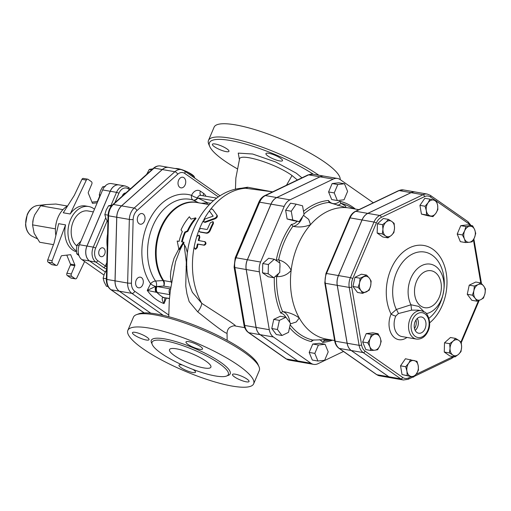 <?xml version="1.0" encoding="UTF-8"?>
<svg xmlns="http://www.w3.org/2000/svg" width="511" height="511" viewBox="0 0 511 511"><rect width="100%" height="100%" fill="white"/><g stroke="black" fill="none" stroke-linecap="round" stroke-linejoin="round"><path stroke-width="0.77" d="M414.491 328.56A7.857 5.544 99.9 0 0 415.98 319.982M417.244 318.481A7.857 5.544 -80.1 0 1 415.175 330.393M423.242 317.721A8.24 5.813 -80.1 0 1 425.497 327.513A8.24 5.813 -80.1 0 1 418.515 333.198A8.24 5.813 -80.1 0 1 414.37 324.121A8.24 5.813 -80.1 0 1 421.332 316.973A8.24 5.813 -80.1 0 1 423.242 317.721M415.194 330.432A7.908 5.583 99.9 0 0 417.276 318.449M337.356 200.548L344.05 199.788L347.608 191.401L344.478 183.775L337.79 184.535L334.232 192.922L337.356 200.548L331.709 199.565L328.579 191.944L334.232 192.922M328.579 191.944L332.144 183.551L337.79 184.535M332.144 183.551L338.831 182.791L344.478 183.775M299.159 221.627L304.064 214.55L302.569 205.818L296.176 204.164L291.27 211.235L292.758 219.973L299.159 221.627L293.512 220.643L287.112 218.989L292.758 219.973M287.112 218.989L285.623 210.257L291.27 211.235M285.623 210.257L290.529 203.18L296.176 204.164M279.741 272.452L279.99 263.203L274.318 259.243L268.403 264.526L268.154 273.768L273.819 277.728L279.741 272.452M268.154 273.768L262.507 272.785L268.173 276.751L273.819 277.728M262.507 272.785L262.756 263.542L268.403 264.526M290.472 323.246L285.924 317.248L279.396 320.371L277.422 329.499L281.976 335.497L288.504 332.374L290.472 323.246M281.976 335.497L276.33 334.52L271.775 328.516L273.749 319.394L280.271 316.264L285.924 317.248M271.775 328.516L277.422 329.499M325.079 344.254L318.391 345.021L314.827 353.408L317.957 361.028L324.645 360.268L328.209 351.881L325.079 344.254L319.432 343.277L312.745 344.037L318.391 345.021M312.745 344.037L309.181 352.424L312.31 360.051L317.957 361.028M262.756 263.542L268.671 258.259L274.318 259.243M273.749 319.394L279.396 320.371M309.181 352.424L314.827 353.408M429.987 199.169L433.686 200.082A8.093 5.71 99.9 0 0 428.039 202.797L429.987 199.169L424.839 198.274L419.933 205.352L425.082 206.246L428.039 202.797A8.093 5.71 99.9 0 0 426.327 210.698L425.082 206.246M430.275 215.891L426.57 214.978L426.327 210.698A8.093 5.71 99.9 0 0 430.275 215.891A8.093 5.71 99.9 0 0 435.921 213.183L432.964 216.632L430.275 215.891M436.381 200.823L437.633 205.281A8.093 5.71 99.9 0 0 433.686 200.082L436.381 200.823M437.87 209.561L435.921 213.183A8.093 5.71 99.9 0 0 437.633 205.281L437.87 209.561M382.554 224.668L386.016 222.119A8.093 5.71 99.9 0 0 382.937 229.382L382.554 224.668L377.412 223.78L383.327 218.497L388.475 219.391L391.809 221.461A8.093 5.71 99.9 0 0 386.016 222.119L388.475 219.391M385.645 235.986L382.305 233.917L382.937 229.382A8.093 5.71 99.9 0 0 385.645 235.986A8.093 5.71 99.9 0 0 391.439 235.328L387.977 237.877L385.645 235.986M394.524 228.066L393.892 232.601L391.439 235.328A8.093 5.71 99.9 0 0 394.524 228.066A8.093 5.71 99.9 0 0 391.809 221.461L394.141 223.352L394.524 228.066M358.102 287.354L359.591 282.877A8.093 5.71 99.9 0 0 360.881 290.44L358.102 287.354L352.96 286.46L354.928 277.332L361.456 274.203L366.598 275.097L369.383 278.188L371.152 281.101L370.673 285.751L369.178 290.222L362.657 293.352L360.881 290.44A8.093 5.71 99.9 0 0 366.419 291.877A8.093 5.71 99.9 0 0 370.673 285.751A8.093 5.71 99.9 0 0 369.383 278.188A8.093 5.71 99.9 0 0 363.838 276.751A8.093 5.71 99.9 0 0 359.591 282.877L360.076 278.227L366.598 275.097M370.948 350.501L369.887 346.771A8.093 5.71 99.9 0 0 374.793 350.207L370.948 350.501L365.806 349.607L362.676 341.98L366.234 333.594L372.921 332.833L378.063 333.728L380.133 337.624L381.193 341.348L379.922 345.634L377.635 349.741L374.793 350.207A8.093 5.71 99.9 0 0 379.922 345.634A8.093 5.71 99.9 0 0 380.133 337.624A8.093 5.71 99.9 0 0 375.227 334.194L378.063 333.728M367.818 342.875L370.105 338.767A8.093 5.71 99.9 0 0 369.887 346.771L367.818 342.875L362.676 341.98M371.376 334.488L375.227 334.194A8.093 5.71 99.9 0 0 370.105 338.767L371.376 334.488L366.234 333.594M413.565 377.118L410.876 376.377A8.093 5.71 99.9 0 0 416.522 373.669L413.565 377.118L402.029 374.563L400.535 365.831L405.44 358.754L416.982 361.309L418.234 365.761L418.471 370.041L416.522 373.669A8.093 5.71 99.9 0 0 418.234 365.761A8.093 5.71 99.9 0 0 414.287 360.568A8.093 5.71 99.9 0 0 408.634 363.276L410.589 359.648M407.171 375.457L406.928 371.178A8.093 5.71 99.9 0 0 410.876 376.377L402.029 374.563M405.677 366.726L408.634 363.276A8.093 5.71 99.9 0 0 406.928 371.178L405.677 366.726L400.535 365.831M460.999 351.613L458.539 354.34A8.093 5.71 99.9 0 0 461.625 347.078L460.999 351.613M458.916 340.473L461.248 342.37L461.625 347.078A8.093 5.71 99.9 0 0 458.916 340.473A8.093 5.71 99.9 0 0 453.123 341.137L455.576 338.403L458.916 340.473M455.077 356.895L452.746 355.004A8.093 5.71 99.9 0 0 458.539 354.34L455.077 356.895L449.935 356.001L444.263 352.041L444.513 342.792L449.661 343.686L453.123 341.137A8.093 5.71 99.9 0 0 450.038 348.4L449.661 343.686M449.412 352.935L450.038 348.4A8.093 5.71 99.9 0 0 452.746 355.004L449.412 352.935L444.263 352.041M485.45 288.932L484.971 293.582A8.093 5.71 99.9 0 0 483.681 286.019L485.45 288.932M478.136 284.582L480.896 282.934L483.681 286.019A8.093 5.71 99.9 0 0 478.136 284.582A8.093 5.71 99.9 0 0 473.889 290.714L474.374 286.058L478.136 284.582M483.476 298.06L480.717 299.708A8.093 5.71 99.9 0 0 484.971 293.582L483.476 298.06M475.179 298.277L472.4 295.186L473.889 290.714A8.093 5.71 99.9 0 0 475.179 298.277A8.093 5.71 99.9 0 0 480.717 299.708L476.955 301.183L475.179 298.277M426.57 214.978L421.428 214.083L427.822 215.738L432.964 216.632M421.428 214.083L419.933 205.352M382.305 233.917L377.163 233.022L382.828 236.983L387.977 237.877M377.163 233.022L377.412 223.78M352.96 286.46L357.508 292.458L362.657 293.352M444.513 342.792L450.434 337.509L455.576 338.403M476.955 301.183L471.806 300.289L467.258 294.291L472.4 295.186M467.258 294.291L469.226 285.164L474.374 286.058M469.226 285.164L475.754 282.04L480.896 282.934M354.928 277.332L360.076 278.227M472.605 225.785L474.674 229.688A8.093 5.71 99.9 0 0 469.762 226.252L472.605 225.785L467.463 224.891L460.775 225.651L465.917 226.545L469.762 226.252A8.093 5.71 99.9 0 0 464.64 230.825L465.917 226.545M464.422 238.835L462.359 234.932L464.64 230.825A8.093 5.71 99.9 0 0 464.422 238.835A8.093 5.71 99.9 0 0 469.334 242.265L465.483 242.559L464.422 238.835M475.735 233.412L474.457 237.692A8.093 5.71 99.9 0 0 474.674 229.688L475.735 233.412M472.17 241.799L469.334 242.265A8.093 5.71 99.9 0 0 474.457 237.692L472.17 241.799M462.359 234.932L457.211 234.038L460.341 241.665L465.483 242.559M457.211 234.038L460.775 225.651M324.268 176.167A12.903 9.109 99.9 0 0 324.236 176.167A12.903 9.109 99.9 0 0 319.969 176.819L276.719 197.553A12.903 9.109 99.9 0 0 270.951 204.138L247.35 259.729A12.903 9.109 99.9 0 0 246.168 269.521L256.049 327.41A12.903 9.109 99.9 0 0 260.144 334.673L297.715 360.945A12.903 9.109 99.9 0 0 300.417 362.075A12.903 9.109 99.9 0 0 300.449 362.082M415.328 191.995A12.903 9.109 99.9 0 0 415.302 191.989A12.903 9.109 99.9 0 0 411.029 192.647L367.779 213.381A12.903 9.109 99.9 0 0 362.012 219.966L338.416 275.557A12.903 9.109 99.9 0 0 337.228 285.349L347.11 343.239A12.903 9.109 99.9 0 0 351.204 350.501L388.775 376.767A12.903 9.109 99.9 0 0 391.483 377.904A12.903 9.109 99.9 0 0 391.509 377.91M411.093 192.66L423.019 194.729L379.769 215.463A12.903 9.109 99.9 0 0 374.001 222.049L350.399 277.639A12.903 9.109 99.9 0 0 349.217 287.431L359.099 345.321A12.903 9.109 99.9 0 0 363.193 352.584L400.758 378.855A12.903 9.109 99.9 0 0 403.466 379.986L391.541 377.916A12.903 9.109 -80.1 0 1 388.839 376.779L351.268 350.508A12.903 9.109 -80.1 0 1 347.173 343.245L337.292 285.362A12.903 9.109 -80.1 0 1 338.474 275.57L362.075 219.979A12.903 9.109 -80.1 0 1 367.843 213.387L411.093 192.66A12.903 9.109 -80.1 0 1 415.36 192.002L427.285 194.078A12.903 9.109 99.9 0 0 423.019 194.729A1.801 1.137 64.4 0 1 424.558 196.626A11.108 7.837 -80.1 0 1 430.562 197.042L435.691 200.625M398.337 313.582A3.596 0.805 61.3 0 0 396.332 309.481L391.1 314.073A3.596 0.837 -156.3 0 0 395.77 316.085L398.337 313.582L411.591 310.139L417.966 310.139M423.996 311.697L418.835 306.415L410.959 304.78L411.591 310.139M410.959 304.78L396.332 309.481A36.032 25.435 -80.1 0 1 413.571 253.507A36.032 25.435 -80.1 0 1 443.957 288.945L443.855 289.852A25.116 17.725 99.9 0 0 435.659 266.352A25.116 17.725 99.9 0 0 413.303 273.596A25.116 17.725 99.9 0 0 410.959 304.78M297.14 221.276A12.59 8.885 -80.1 0 1 291.417 224.393L293.186 226.328A14.391 10.156 99.9 0 0 302.576 216.696M291.417 224.393A71.617 50.551 99.9 0 0 276.266 260.093L278.629 259.85A69.854 49.305 -80.1 0 1 292.892 226.258M279.747 263.037A14.391 10.156 99.9 0 0 278.923 259.933L278.629 259.85M275.429 276.298L276.898 276.643A14.391 10.156 99.9 0 0 278.527 273.532M274.311 277.294A71.617 50.551 99.9 0 0 280.705 313.032L282.577 311.614A69.854 49.305 -80.1 0 1 276.604 276.63M289.801 322.352A14.391 10.156 99.9 0 0 282.87 311.633L282.577 311.614M289.533 327.596A71.617 50.551 99.9 0 0 311.423 341.603L312.298 339.93A69.854 49.305 -80.1 0 1 290.139 324.785M311.87 340.128L328.809 339.528M319.388 339.655A12.59 8.885 -80.1 0 1 322.658 342.37L324.472 340.728A14.391 10.156 99.9 0 0 323.354 339.56M355.375 209.056A71.617 50.551 99.9 0 0 339.719 201.245L340.863 203.263A69.854 49.305 -80.1 0 1 347.985 205.837L354.174 208.852M339.719 201.245A12.59 8.885 -80.1 0 1 328.484 200.472L329.173 202.554L346.1 207.626A66.545 46.974 -80.1 0 1 349.518 208.041L358.901 209.67M328.624 202.203L328.918 202.439A69.854 49.305 -80.1 0 0 303.956 213.924M337.426 205.377A14.391 10.156 99.9 0 0 341.08 203.365L340.863 203.263M278.923 259.933C284.576 261.613 288.651 265.1 291.136 270.383A66.545 46.974 -80.1 0 1 310.535 224.674C304.824 226.993 299.044 227.542 293.186 226.328M282.87 311.633C288.798 312.259 294.259 314.374 299.254 317.976A66.545 46.974 -80.1 0 1 291.136 270.383C287.489 274.694 282.743 276.777 276.898 276.643M334.616 340.537L326.727 339.163A66.545 46.974 -80.1 0 1 312.77 333.325A66.545 46.974 -80.1 0 1 299.254 317.976L296.259 321.975L290.331 323.917M330.144 339.579C330.86 339.962 328.969 340.345 324.472 340.728M373.311 202.765L340.185 179.597A12.903 9.109 99.9 0 0 337.477 178.467A12.903 9.109 99.9 0 0 333.21 179.118L289.961 199.852A12.903 9.109 99.9 0 0 284.193 206.438L260.597 262.034A12.903 9.109 99.9 0 0 259.409 271.826L269.291 329.71A12.903 9.109 99.9 0 0 273.385 336.973L310.956 363.244A12.903 9.109 99.9 0 0 313.658 364.375A12.903 9.109 99.9 0 0 317.931 363.723L343.488 351.472M341.08 203.365L345.366 205.907L346.1 207.626A66.545 46.974 -80.1 0 0 310.535 224.674L308.676 219.379L303.489 215.387M168.739 316.705L169.294 300.532L170.252 291.206L175.548 261.67L179.961 250.058L182.606 244.756C184.049 243.191 184.688 244.252 184.522 247.931L186.317 262.098L185.749 286.045L186.93 293.806L189.166 301.624L197.719 311.87L206.763 319.017C219.5 329.058 226.258 333.792 227.037 333.204L227.159 340.32M337.477 178.467L324.3 176.174A12.903 9.109 99.9 0 0 320.033 176.832L276.783 197.565A12.903 9.109 99.9 0 0 271.015 204.151L247.413 259.741A12.903 9.109 99.9 0 0 246.232 269.533L256.113 327.417A12.903 9.109 99.9 0 0 260.208 334.679L297.772 360.951A12.903 9.109 99.9 0 0 300.481 362.088L313.658 364.375M204.541 241.537C205.856 242.987 205.563 244.162 203.672 245.069L197.399 243.977A70.141 49.51 99.9 0 0 196.658 247.541L195.093 249.119L194.148 247.107A70.141 49.51 -80.1 0 1 196.754 236.529L198.785 235.105L199.264 236.963A70.141 49.51 99.9 0 0 198.268 240.451L205.147 241.754C206.463 243.191 206.176 244.354 204.285 245.242L198.013 244.149A69.241 48.877 99.9 0 0 197.278 247.669L195.719 249.221L195.093 249.119M198.013 244.149L197.399 243.977M198.785 235.105L199.373 235.386L199.852 237.225A69.241 48.877 99.9 0 0 198.9 240.56M200.97 228.468C198.9 229.286 198.472 230.391 199.673 231.796L205.952 232.888C207.536 232.946 208.801 231.981 209.753 229.995A70.141 49.51 -80.1 0 1 212.889 223.186L212.857 221.621L210.379 222.745A70.141 49.51 99.9 0 0 207.415 229.145L206.929 229.503L200.97 228.468M199.399 231.7L200.242 232.122L199.399 231.7M212.857 221.621L213.362 222.1L213.4 223.639A69.241 48.877 99.9 0 0 210.308 230.365C209.363 232.32 208.098 233.272 206.514 233.214L200.242 232.122M204.815 219.059L203.493 221.857L204.617 221.953L214.639 218.299C216.46 217.341 217.169 216.21 216.766 214.907L212.608 209.229C210.832 208.839 209.849 209.542 209.663 211.343L213.17 216.147L204.815 219.059M214.671 212.052L217.213 215.47C217.629 216.753 216.932 217.871 215.112 218.81L205.128 222.406L203.493 221.857M183.462 242.125L184.069 242.316L179.476 249.419L178.901 249.381L183.462 242.125L181.577 241.799A46.763 33.011 -80.1 0 1 184.81 232.051L187.313 230.966A46.763 33.011 -80.1 0 1 195.656 217.846L191.005 219.123L189.377 216.753A46.763 33.011 99.9 0 0 181.041 229.873L182.299 231.617A46.763 33.011 99.9 0 0 179.067 241.358L177.189 241.032L178.901 249.381M187.313 230.966L187.85 231.374A45.862 32.372 99.9 0 1 196.026 218.51L195.656 217.846M187.85 231.374L185.352 232.435L184.81 232.051M185.352 232.435A45.862 32.372 99.9 0 0 182.21 241.907M178.805 249.01L174.059 258.202L172.015 265.541L170.853 271.309L170.412 276.592L171.089 281.88L163.641 280.59A45.862 32.372 -80.1 0 1 161.208 228.187A45.862 32.372 -80.1 0 1 196.863 202.503L209.286 204.662M171.856 282.213L171.089 281.88A4.497 3.175 99.9 0 1 171.664 283.235M186.113 259.952A7.192 1.405 160.6 0 0 186.885 259.633M187.409 252.709L185.806 247.362L183.487 243.147M242.546 240.579A69.241 48.877 -80.1 0 1 246.954 230.186M258.975 366.662L258.017 364.452A66.545 14.8 -157 0 0 243.498 350.316A66.545 14.8 -157 0 0 185.097 321.758A66.545 14.8 -157 0 0 138.737 313.818L136.475 314.667A68.346 15.202 23 0 1 184.088 322.818A68.346 15.202 23 0 1 244.066 352.149A68.346 15.202 23 0 1 258.975 366.662A68.346 15.202 23 0 1 259.281 370.558L253.66 383.799A68.346 15.202 23 0 1 184.81 371.082A68.346 15.202 23 0 1 127.839 330.387A68.346 15.202 23 0 1 171.434 333.715A68.346 15.202 23 0 1 238.445 365.384A68.346 15.202 23 0 1 253.66 383.799M235.443 189.326L235.846 178.077L239.455 159.477C238.924 152.233 275.978 163.692 292.036 175.535L297.402 179.993M272.638 191.861L247.554 187.23L240.47 188.393M237.666 169.02A66.545 14.8 23 0 1 209.746 146.523A66.545 14.8 23 0 1 242.853 143.316A66.545 14.8 23 0 1 313.415 174.283M268.754 153.3A8.994 1.999 23 0 1 278.01 156.711A8.994 1.999 23 0 1 282.487 160.633A8.994 1.999 23 0 1 279.664 160.933A8.994 1.999 23 0 1 270.408 157.522A8.994 1.999 23 0 1 265.931 153.6A8.994 1.999 23 0 1 268.754 153.3M214.416 146.721A8.994 1.999 23 0 1 212.416 144.3A8.994 1.999 23 0 1 218.152 144.741A8.994 1.999 23 0 1 226.967 148.905A8.994 1.999 23 0 1 228.973 151.326A8.994 1.999 23 0 1 223.237 150.892A8.994 1.999 23 0 1 214.416 146.721M318.832 175.222A68.346 15.202 -157 0 0 251.891 143.674A68.346 15.202 -157 0 0 208.482 140.41A68.346 15.202 -157 0 0 208.788 144.306L209.746 146.523M340.179 179.591A68.346 15.202 -157 0 0 324.709 162.166A68.346 15.202 -157 0 0 257.691 130.497A68.346 15.202 -157 0 0 214.103 127.175L208.482 140.41M205.895 361.111A22.484 5.001 23 0 1 210.896 367.166A22.484 5.001 23 0 1 188.252 362.989A22.484 5.001 23 0 1 169.511 349.601A22.484 5.001 23 0 1 183.851 350.693A22.484 5.001 23 0 1 205.895 361.111M127.839 330.387L133.46 317.152A68.346 15.202 23 0 1 136.475 314.667M219.104 363.404A41.41 9.211 -157 0 0 178.499 344.216A41.41 9.211 -157 0 0 152.086 342.204A41.41 9.211 -157 0 0 186.604 366.86A41.41 9.211 -157 0 0 228.321 374.563A41.41 9.211 -157 0 0 219.104 363.404M147.015 337.273A8.994 1.999 23 0 1 149.014 339.694A8.994 1.999 23 0 1 139.957 338.02A8.994 1.999 23 0 1 132.458 332.667A8.994 1.999 23 0 1 138.194 333.102A8.994 1.999 23 0 1 147.015 337.273M192.979 369.427A8.994 1.999 23 0 1 195.528 372.219A8.994 1.999 23 0 1 186.464 370.545A8.994 1.999 23 0 1 178.971 365.193A8.994 1.999 23 0 1 181.795 364.892A8.994 1.999 23 0 1 182.37 365.001M234.492 376.914A8.994 1.999 23 0 1 232.486 374.493A8.994 1.999 23 0 1 241.55 376.166A8.994 1.999 23 0 1 249.042 381.519A8.994 1.999 23 0 1 243.306 381.078A8.994 1.999 23 0 1 234.492 376.914M199.712 349.294A8.994 1.999 23 0 1 190.456 345.883A8.994 1.999 23 0 1 185.978 341.968A8.994 1.999 23 0 1 195.036 343.641A8.994 1.999 23 0 1 202.535 348.994A8.994 1.999 23 0 1 199.712 349.294M150.771 313.186L119.312 291.187A12.66 8.936 -80.1 0 1 115.077 280.858L116.789 217.245A12.66 8.936 -80.1 0 1 121.612 205.888L162.326 169.55A12.66 8.936 -80.1 0 1 168.732 167.404L181.284 169.588A12.66 8.936 99.9 0 0 174.877 171.728A2.696 1.424 48.2 0 1 177.662 174.257A9.965 7.033 -80.1 0 1 184.79 173.446L218.44 196.978M170.617 288.958L169.767 288.753A4.497 3.175 99.9 0 0 169.831 294.195M169.767 288.753L157.005 286.53A4.497 3.175 99.9 0 0 157.497 292.516L169.773 294.649M170.904 287.316L163.718 286.064A4.497 2.855 86 0 0 162.977 280.545A4.497 2.555 -33.6 0 1 163.641 280.59A4.497 3.175 -80.1 0 1 163.718 286.064L156.347 286.499A4.497 3.162 100 0 0 156.864 292.401L157.497 292.516M198.211 202.733A45.952 32.436 99.9 0 0 161.093 226.782A45.952 32.436 99.9 0 0 162.977 280.545L155.536 281.037A4.497 2.855 -94 0 1 156.321 286.499L156.321 286.499A4.497 3.155 99.7 0 0 156.851 292.401L156.864 292.401A55.303 39.04 -80.1 0 0 163.162 297.351A4.497 3.187 99.8 0 0 163.948 297.645A4.497 3.187 99.8 0 0 164.114 297.67M156.059 292.26A4.497 2.21 -86.5 0 1 155.587 286.422L147.251 290.408L156.851 292.401M156.321 286.499L155.587 286.422A4.497 1.258 26.8 0 1 150.592 283.784L147.251 290.408A59.8 42.215 99.9 0 0 164.031 303.585L164.976 297.824M169.422 298.437L162.607 297.402C161.744 298.584 162.217 300.647 164.031 303.585L166.375 298.066M163.788 297.459A4.497 3.175 99.9 0 0 164.568 297.753A4.497 3.175 99.9 0 0 164.587 297.76L169.409 298.596M163.15 297.351A4.497 3.181 99.4 0 0 163.948 297.645A4.497 3.181 99.4 0 0 164.101 297.67M164.152 297.677A4.497 3.468 -102.9 0 1 162.607 297.402M206.476 204.17A2.696 1.903 99.9 0 0 207.638 202.816L197.431 197.84A4.497 3.315 116.3 0 1 193.075 200.05A47.836 33.764 -80.1 0 0 153.613 224.291A47.836 33.764 -80.1 0 0 155.536 281.037A4.497 2.568 -34.1 0 0 150.592 283.784A52.243 36.881 99.9 0 1 148.49 221.812A52.243 36.881 99.9 0 1 191.593 195.336A4.497 1.041 -156.5 0 0 197.431 197.84A4.497 3.175 -80.1 0 1 200.906 195.368A4.497 3.021 125 0 1 200.427 191.184A8.994 6.349 99.9 0 0 191.593 195.336A4.497 3.168 107.4 0 0 193.075 200.05L198.945 202.944M210.628 203.34L207.638 202.816L201.36 203.282M213.56 200.695L197.795 197.961A4.497 3.309 -63.8 0 1 193.42 200.223M197.719 311.87A7.192 2.287 120.9 0 0 201.736 303.317L192.436 292.401C174.289 251.355 201.104 189.242 244.213 188.074L270.581 191.58M186.061 266.608A7.192 1.354 -166.8 0 0 186.924 266.755M227.037 333.217C227.254 330.445 228.232 328.471 229.963 327.289C232.614 325.929 234.383 325.501 235.258 326.005L235.13 325.29L229.924 321.528L201.736 303.317A69.241 48.877 -80.1 0 1 195.049 242.834M194.806 178.147L193.988 176.244A10.788 2.402 23 0 1 194.014 176.276M194.282 176.665L187.741 172.086A10.788 2.402 23 0 1 193.988 176.244M175.222 168.534L175.733 168.496A10.788 2.402 23 0 1 177.943 168.662L175.228 168.534M180.389 169.428L177.943 168.662A10.788 2.402 23 0 1 187.741 172.086L184.299 170.802M192.443 176.493L192.819 175.618M183.679 186.943A5.397 3.807 99.9 0 0 185.71 181.258A5.397 3.807 99.9 0 0 182.797 177.228A5.397 3.807 99.9 0 0 178.122 181.89A5.397 3.807 99.9 0 0 180.951 187.856A5.397 3.807 99.9 0 0 183.679 186.943M145.028 218.44A5.397 3.807 99.9 0 0 142.09 213.56A5.397 3.807 99.9 0 0 137.414 218.229A5.397 3.807 99.9 0 0 140.238 224.195A5.397 3.807 99.9 0 0 145.028 218.44M141.502 277.645A5.397 3.807 99.9 0 0 140.372 277.173A5.397 3.807 99.9 0 0 135.696 281.836A5.397 3.807 99.9 0 0 138.526 287.802A5.397 3.807 99.9 0 0 143.01 283.975A5.397 3.807 99.9 0 0 141.502 277.645M152.827 168.854L149.295 169.403L146.619 174.392M112.171 205.186L108.581 205.741L106.173 210.072L104.825 214.594L105.943 218.523L108.128 222.643M106.869 269.348L104.461 273.679L103.113 278.201L104.231 282.136L106.416 286.249L108.006 286.53M151.735 169.824L149.295 169.403M111.283 206.208L108.581 205.741M108.076 215.157L104.825 214.594M106.358 278.763L103.113 278.201M168.7 167.397A12.66 8.936 99.9 0 0 168.668 167.391A12.66 8.936 99.9 0 0 162.262 169.537L121.548 205.876A12.66 8.936 99.9 0 0 116.725 217.239L115.013 280.846A12.66 8.936 99.9 0 0 119.248 291.174L150.719 313.179M105.694 217.884L93.277 247.132A11.293 7.972 99.9 0 0 95.825 262.06L89.553 260.968A11.293 7.972 -80.1 0 1 87.004 246.04L110.261 191.261A11.293 7.972 -80.1 0 1 119.044 184.925L125.316 186.01A11.293 7.972 99.9 0 0 116.534 192.347A1.801 0.402 23 0 1 118.878 193.33A9.498 6.7 -80.1 0 1 128.255 188.834L129.481 189.69M89.553 260.968L105.279 271.967L89.489 260.955L81.958 259.645A11.293 7.972 -80.1 0 1 79.409 244.724L102.666 189.939A11.293 7.972 -80.1 0 1 111.449 183.602L118.98 184.912A11.293 7.972 99.9 0 0 110.197 191.248L102.666 189.939M125.77 192.998A4.497 3.175 99.9 0 0 122.263 196.128M103.663 248.205A4.497 3.175 99.9 0 0 102.717 247.809A4.497 3.175 99.9 0 0 98.821 251.699A4.497 3.175 99.9 0 0 101.178 256.669A4.497 3.175 99.9 0 0 104.915 253.482A4.497 3.175 99.9 0 0 103.663 248.205M105.323 186.406L102.641 186.847L100.488 190.724L99.281 194.768L99.754 196.799M80.885 241.249L76.989 245.088L76.395 249.374L76.752 253.82L79.013 255.647M100.52 194.985L99.281 194.768M104.263 187.128L102.641 186.847M78.547 254.133L76.752 253.82M79.122 245.459L76.989 245.088M55.878 235.462A23.378 16.505 -80.1 0 1 55.616 226.482A23.378 16.505 -80.1 0 1 56.287 222.636A23.378 16.505 -80.1 0 1 67.612 205.946M55.616 226.482L56.287 222.636M53.47 244.641L39.679 242.246L34.122 233.214L32.551 224.872L55.437 228.851M32.742 222.221L32.755 222.087A18.434 13.011 -80.1 0 1 33.285 219.059A18.434 13.011 -80.1 0 1 33.292 219.04L32.551 224.872M67.439 206.042L55.897 204.036L46.29 204.56A18.434 13.011 -80.1 0 1 46.335 204.553M46.29 204.56L40.663 205.767L34.614 214.978L33.285 219.059M62.949 209.644L40.663 205.767M84.622 261.511L76.797 277.927A1.801 1.271 -80.1 0 1 75.436 278.846A1.801 1.271 -80.1 0 1 75.06 278.687L71.725 276.355A1.801 1.271 -80.1 0 1 71.323 273.979L74.817 265.739A0.901 0.632 99.9 0 0 74.842 264.851L70.671 254.682L61.754 255.698A0.901 0.632 -80.1 0 0 61.186 256.209L57.686 264.442A1.801 1.271 99.9 0 1 56.287 265.452A1.801 1.271 99.9 0 1 55.91 265.292L52.576 262.961L48.187 262.2L51.515 264.532L55.91 265.292M74.842 264.851L70.448 264.091A0.901 0.632 -80.1 0 1 70.429 264.979L74.817 265.739M70.448 264.091L66.775 255.13M71.323 273.979L66.928 273.213A1.801 1.271 99.9 0 0 67.337 275.589L71.725 276.355M75.06 278.687L70.671 277.92L67.337 275.589M70.671 277.92A1.801 1.271 99.9 0 0 71.048 278.08L75.436 278.846M66.928 273.213L70.429 264.979M48.187 262.2A1.801 1.271 -80.1 0 1 47.74 259.92L54.115 242.923L58.656 223.677L65.561 224.878A23.378 16.505 99.9 0 0 76.484 251.808M65.561 224.878L52.135 260.68A1.801 1.271 99.9 0 0 52.576 262.961M56.287 265.452L51.898 264.692A1.801 1.271 -80.1 0 1 51.515 264.532M97.678 201.679L96.988 201.564A0.901 0.632 99.9 0 0 97.563 201.053L97.92 201.117M96.988 201.564L91.967 202.132M97.205 202.803L92.465 203.34L88.294 193.171A0.901 0.632 99.9 0 1 88.32 192.283L91.814 184.043A1.801 1.271 -80.1 0 0 91.405 181.667L88.077 179.335A1.801 1.271 -80.1 0 0 87.694 179.182L83.306 178.416A1.801 1.271 99.9 0 0 81.945 179.335L86.34 180.096A1.801 1.271 -80.1 0 1 87.694 179.182M99.6 196.25L97.563 201.053M94.478 209.229A23.378 16.505 99.9 0 0 93.615 208.571A23.378 16.505 99.9 0 0 88.71 206.521A23.378 16.505 99.9 0 0 69.292 223.103A23.378 16.505 99.9 0 0 75.8 250.543A23.378 16.505 99.9 0 0 76.42 250.946M88.71 206.521L85.573 205.978A23.378 16.505 99.9 0 0 70.186 213.988L63.275 212.787L74.274 195.426L81.945 179.335M70.186 213.988L86.34 180.096M76.797 245.963A18.881 13.331 -80.1 0 1 72.428 223.773A18.881 13.331 -80.1 0 1 87.937 210.954L93.347 211.893M103.944 275.027L81.958 259.645M110.197 191.248L86.94 246.034A11.293 7.972 99.9 0 0 89.489 260.955M388.775 376.767L376.85 374.697A1.801 1.207 125 0 1 376.505 374.557L379.558 375.828A12.903 9.109 -80.1 0 1 376.85 374.697L339.278 348.425A1.801 1.207 125 0 1 338.934 348.285L376.505 374.557M351.204 350.501L339.278 348.425A12.903 9.109 -80.1 0 1 335.184 341.163A1.801 0.575 170.3 0 1 334.667 340.863C335.242 344.133 336.666 346.605 338.934 348.285M347.11 343.239L335.184 341.163L325.309 283.279A1.801 0.575 170.3 0 1 324.792 282.979L334.667 340.863M337.228 285.349L325.309 283.279A12.903 9.109 -80.1 0 1 326.491 273.487A1.801 0.402 -157 0 0 325.922 273.545L324.792 282.979M338.416 275.557L326.491 273.487L350.086 217.89A1.801 0.402 -157 0 0 349.524 217.954L325.922 273.545M362.012 219.966L350.086 217.89A12.903 9.109 -80.1 0 1 355.854 211.305A1.801 1.137 -115.6 0 0 355.369 211.362C352.801 212.665 350.853 214.863 349.524 217.954M367.779 213.381L355.854 211.305L399.11 190.571A1.801 1.137 -115.6 0 0 398.618 190.635L403.377 189.92A12.903 9.109 -80.1 0 0 399.11 190.571L411.029 192.647M473.41 239.819L480.762 282.909M471.085 225.523L467.91 221.621A1.801 1.207 125 0 1 468.133 223.313A11.108 7.837 -80.1 0 1 470.069 225.345M467.91 221.621L430.339 195.349A1.801 1.207 125 0 1 430.562 197.042M436.522 201.206L468.133 223.313M367.843 213.387L379.769 215.463A1.801 1.137 64.4 0 1 381.308 217.36L424.558 196.626M362.075 219.979L374.001 222.049A1.801 0.402 23 0 1 376.345 223.032A11.108 7.837 -80.1 0 1 381.308 217.36M338.474 275.57L350.399 277.639A1.801 0.402 23 0 1 352.75 278.623L376.345 223.032M337.292 285.362L349.217 287.431A1.801 0.575 -9.7 0 0 351.728 287.048A11.108 7.837 -80.1 0 1 352.75 278.623M347.173 343.245L359.099 345.321A1.801 0.575 -9.7 0 0 361.609 344.938L351.728 287.048M351.268 350.508L363.193 352.584A1.801 1.207 -55 0 0 365.129 351.185A11.108 7.837 -80.1 0 1 361.609 344.938M388.839 376.779L400.758 378.855A1.801 1.207 -55 0 0 402.7 377.457L365.129 351.185M403.466 379.986L408.225 379.271A1.801 1.137 -115.6 0 0 408.704 377.865A11.108 7.837 -80.1 0 1 402.7 377.457M414.312 376.358L451.475 358.537A1.801 1.137 -115.6 0 0 451.954 357.138L416.018 374.365M411.151 376.696L408.704 377.865M452.995 356.531A11.108 7.837 -80.1 0 1 451.954 357.138M478.494 300.647L460.916 342.057M429.655 322.843A42.394 29.925 99.9 0 0 443.478 263.299A42.394 29.925 99.9 0 0 401.307 253.705A42.394 29.925 99.9 0 0 391.1 314.073A17.987 12.698 99.9 0 0 392.033 334.973A17.987 12.698 99.9 0 0 406.941 337.432M421.307 310.72A14.391 10.156 99.9 0 0 408.838 323.156A14.391 10.156 99.9 0 0 416.382 339.074C421.498 339.496 425.401 336.819 428.097 331.039C432.376 322.262 426.717 312.036 424.673 312.125L421.307 310.72L417.947 310.139M424.897 313.818A12.59 8.885 -80.1 0 1 424.315 335.388A12.59 8.885 -80.1 0 1 411.093 326.139A12.59 8.885 -80.1 0 1 424.897 313.818M416.382 339.074L401.946 336.564A14.391 10.156 -80.1 0 1 395.77 316.085M435.072 272.376A18.754 13.241 -80.1 0 1 434.209 304.518A18.754 13.241 -80.1 0 1 414.504 290.74A18.754 13.241 -80.1 0 1 435.072 272.376M426.334 313.601A25.116 17.725 99.9 0 0 443.139 293.985A25.116 17.725 99.9 0 0 443.855 289.852L442.928 294.873A36.032 25.435 -80.1 0 1 428.921 318.315M279.849 268.313A14.391 10.156 99.9 0 0 279.945 264.807M276.266 260.093A12.59 8.885 -80.1 0 1 276.553 260.802M280.705 313.032A12.59 8.885 -80.1 0 1 285.777 317.222M311.423 341.603A12.59 8.885 -80.1 0 1 313.958 339.853M331.383 339.975L324.542 340.722A69.854 49.305 -80.1 0 1 324.242 340.754M322.658 342.37A71.617 50.551 99.9 0 0 332.584 340.185M328.484 200.472A71.617 50.551 99.9 0 0 303.515 211.337M256.113 327.417L269.291 329.71M246.232 269.533L259.409 271.826M247.413 259.741L260.597 262.034M271.015 204.151L284.193 206.438M276.783 197.565L289.961 199.852M320.033 176.832L333.21 179.118M297.772 360.951L310.956 363.244M260.208 334.679L273.385 336.973M197.278 247.669L196.658 247.541M204.285 245.242L203.672 245.069M199.852 237.225L199.264 236.963M206.514 233.214L205.952 232.888M210.308 230.365L209.753 229.995M213.4 223.639L212.889 223.186M205.128 222.406L204.617 221.953M215.112 218.81L214.639 218.299M217.213 215.47L216.766 214.907M301.95 177.815L296.271 173.172L275.646 161.981L252.613 154.015L238.241 153.108L239.429 159.7M292.036 175.535L286.467 185.238M227.293 375.687A42.847 9.53 -157 0 0 220.656 362.293A42.847 9.53 -157 0 0 173.095 340.805A42.847 9.53 -157 0 0 151.991 343.724M285.898 358.767A2.696 1.814 -55 0 0 286.416 358.978L248.844 332.706A2.696 1.814 125 0 1 248.327 332.495L285.898 358.767L289.124 360.114A12.903 9.109 -80.1 0 1 286.416 358.978L297.715 360.945M260.144 334.673L248.844 332.706A12.903 9.109 -80.1 0 1 244.75 325.443A2.696 0.856 170.3 0 1 243.977 324.996C243.964 324.504 243.888 327.289 246.717 331.045L248.327 332.495M256.049 327.41L244.75 325.443L234.875 267.56A2.696 0.856 170.3 0 1 234.095 267.112L243.977 324.996M246.168 269.521L234.875 267.56A12.903 9.109 -80.1 0 1 236.056 257.768A2.696 0.6 -157 0 0 235.207 257.857L234.095 267.112M247.35 259.729L236.056 257.768L259.652 202.177A2.696 0.6 -157 0 0 258.809 202.267L235.207 257.857M270.951 204.138L259.652 202.177A12.903 9.109 -80.1 0 1 265.42 195.585A2.696 1.705 -115.6 0 0 264.685 195.675C262.079 197.003 260.118 199.201 258.809 202.267M276.719 197.553L265.42 195.585L308.676 174.858A2.696 1.705 -115.6 0 0 307.935 174.941L312.943 174.2L324.236 176.167M319.969 176.819L308.676 174.858A12.903 9.109 -80.1 0 1 312.943 174.2M220.139 195.866L184.452 170.91A2.696 1.814 125 0 1 184.79 173.446M162.326 169.55L174.877 171.728L134.163 208.066A2.696 1.424 48.2 0 1 136.948 210.596L177.662 174.257M121.612 205.888L134.163 208.066A12.66 8.936 99.9 0 0 129.34 219.43A2.696 0.39 1.5 0 0 133.154 219.538A9.965 7.033 -80.1 0 1 136.948 210.596M116.789 217.245L129.34 219.43L127.629 283.037A2.696 0.39 1.5 0 0 131.442 283.145L133.154 219.538M115.077 280.858L127.629 283.037A12.66 8.936 99.9 0 0 131.864 293.371A2.696 1.814 -55 0 0 134.776 291.276A9.965 7.033 -80.1 0 1 131.442 283.145M168.892 315.134L134.776 291.276M119.312 291.187L131.864 293.371L163.322 315.364M205.869 196.23A8.994 6.349 99.9 0 0 203.697 193.471L200.427 191.184M203.697 193.471A4.497 3.021 -55 0 0 203.276 195.777M247.554 187.23A1.801 1.214 -80.7 0 1 246.423 188.201A69.241 48.877 -80.1 0 0 210.487 209.459M196.824 236.331A69.241 48.877 -80.1 0 1 198.958 230.206M199.207 229.573A69.241 48.877 -80.1 0 1 203.257 220.765M203.774 219.807A69.241 48.877 -80.1 0 1 209.567 210.685M144.204 312.911L111.091 289.756A1.801 1.207 125 0 1 110.746 289.616L144.064 312.917M119.248 291.174L111.091 289.756A12.66 8.936 -80.1 0 1 106.856 279.428L106.345 279.23C106.288 283.835 107.757 287.297 110.746 289.616M115.013 280.846L106.856 279.428L108.568 215.821L108.057 215.623L106.345 279.23M116.725 217.239L108.568 215.821A12.66 8.936 -80.1 0 1 113.391 204.457A1.801 0.952 -131.8 0 0 112.797 204.585C109.846 207.396 108.268 211.075 108.057 215.623M121.548 205.876L113.391 204.457L154.098 168.119A1.801 0.952 -131.8 0 0 153.504 168.247C155.638 166.362 157.969 165.609 160.505 165.973L168.668 167.391M162.262 169.537L154.098 168.119A12.66 8.936 -80.1 0 1 160.505 165.973M130.446 188.827L128.031 187.141A1.801 1.207 125 0 1 128.255 188.834M87.004 246.04L93.277 247.132A1.801 0.402 23 0 1 95.627 248.116L107.144 220.982M114.905 202.701L118.878 193.33M110.261 191.261L116.534 192.347L111.034 205.313M106.678 266.787A5.397 1.201 23 0 1 105.387 265.988A1.801 1.207 -55 0 1 103.446 267.387L95.825 262.06A1.801 1.207 -55 0 0 97.767 260.661A9.498 6.7 -80.1 0 1 95.627 248.116M106.786 262.68L105.387 265.988L97.767 260.661M103.446 267.387A7.192 1.603 -157 0 0 106.614 269.182M107.566 233.961A34.352 24.247 99.9 0 0 107.214 246.922M31.062 235.609A15.956 11.261 -80.1 0 1 26.227 218.433A15.956 11.261 -80.1 0 1 37.603 205.505C33.055 206.24 29.593 209.261 27.217 214.569L25.55 224.559C25.965 229.484 27.773 233.15 30.979 235.558L32.25 236.306A15.956 11.261 -80.1 0 1 31.062 235.609M47.74 259.92L52.135 260.68M86.94 246.034L79.409 244.724M355.369 211.362L398.618 190.635M391.483 377.904L379.558 375.828M481.471 283.503L473.869 238.963M430.339 195.349L427.285 194.078M408.225 379.271L412.945 377.009M454.087 356.723L451.475 358.537M461.286 342.613L479.216 300.366M415.302 191.989L403.377 189.92M239.416 158.685L239.455 159.477M264.685 195.675L307.935 174.941M184.452 170.91L181.284 169.588M164.568 297.747L163.954 297.645M216.811 198.134L200.989 195.413M272.523 191.919L270.472 191.561M244.699 327.647L235.284 326.012M289.124 360.114L300.417 362.075M112.797 204.585L153.504 168.247M128.031 187.141L125.316 186.01M32.25 236.306L37.079 238.656M37.603 205.505L46.309 204.553"/></g></svg>
